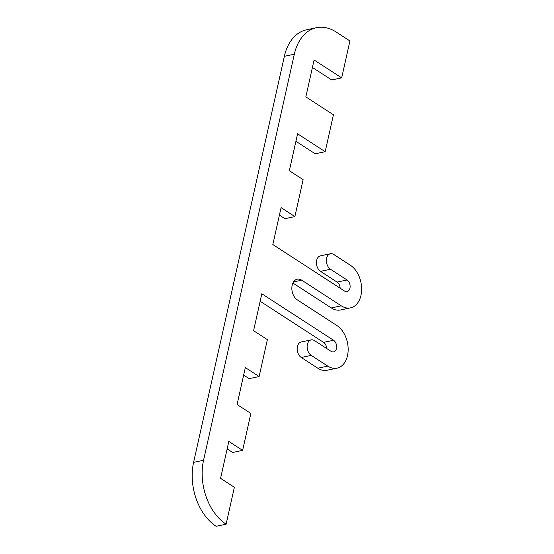 <?xml version="1.0" encoding="UTF-8"?>
<svg xmlns="http://www.w3.org/2000/svg" width="554" height="554" viewBox="0 0 554 554"><rect width="100%" height="100%" fill="white"/><g stroke="black" fill="none" stroke-linecap="round" stroke-linejoin="round"><path stroke-width="0.83" d="M316.493 27.7L306.528 29.805A48.42 32.776 78.1 0 0 284.361 56.314L193.595 462.361A48.42 32.776 78.1 0 0 216.157 526.3L226.122 524.195A48.42 32.776 -101.9 0 1 203.56 460.256L294.326 54.202A48.42 32.776 -101.9 0 1 316.493 27.7A48.42 32.776 -101.9 0 1 336.133 32.007L349.927 40.954L341.679 77.865L314.09 59.977L305.843 96.895L333.425 114.782L325.177 151.692L297.588 133.805L289.34 170.722L303.128 179.662L294.88 216.579L281.086 207.632L272.831 244.549L344.56 291.058A6.226 4.217 78.1 0 0 347.088 291.612A6.226 4.217 78.1 0 0 350.121 286.466A6.226 4.217 78.1 0 0 347.039 279.985L330.489 269.251A8.303 5.616 -101.9 0 1 326.375 260.602A8.303 5.616 -101.9 0 1 330.419 253.746A8.303 5.616 -101.9 0 1 333.785 254.487L350.336 265.214A22.825 15.45 -101.9 0 1 361.637 288.994A22.825 15.45 -101.9 0 1 350.523 307.851A22.825 15.45 -101.9 0 1 341.264 305.822L301.722 280.185A11.066 7.493 78.1 0 0 297.228 279.195A11.066 7.493 78.1 0 0 291.84 288.343A11.066 7.493 78.1 0 0 297.318 299.866L336.86 325.51A22.825 15.45 -101.9 0 1 348.161 349.283A22.825 15.45 -101.9 0 1 337.047 368.147A22.825 15.45 -101.9 0 1 327.788 366.118L311.23 355.384A8.303 5.616 -101.9 0 1 307.124 346.735A8.303 5.616 -101.9 0 1 311.168 339.879A8.303 5.616 -101.9 0 1 314.534 340.613L331.084 351.347A6.226 4.217 78.1 0 0 333.612 351.901A6.226 4.217 78.1 0 0 336.645 346.762A6.226 4.217 78.1 0 0 333.563 340.274L261.834 293.765L253.58 330.683L267.374 339.623L259.127 376.54L245.332 367.593L237.077 404.51L250.872 413.45L242.624 450.367L228.83 441.42L220.575 478.337L234.37 487.278L226.122 524.195M227.154 448.906L232.659 452.473L242.624 450.367M243.656 375.079L249.162 378.645L259.127 376.54M260.158 301.251L323.598 342.379A6.226 4.217 -101.9 0 1 326.666 348.487M311.168 339.879L301.203 341.984A8.303 5.616 78.1 0 0 297.159 348.84A8.303 5.616 78.1 0 0 301.272 357.489L317.823 368.223A22.825 15.45 78.1 0 0 327.082 370.252L337.047 368.147M292.907 283.032L331.299 307.927A22.825 15.45 78.1 0 0 340.558 309.963L350.523 307.851M330.419 253.746L320.454 255.851A8.303 5.616 78.1 0 0 316.41 262.714A8.303 5.616 78.1 0 0 320.524 271.356L337.074 282.09A6.226 4.217 -101.9 0 1 340.149 288.191M279.41 215.118L284.915 218.685L294.88 216.579M295.912 141.291L315.212 153.797L325.177 151.692M312.421 67.463L331.714 79.97L341.679 77.865M203.56 460.256L193.595 462.361M284.361 56.314L294.326 54.202M333.563 340.274L323.598 342.379M311.23 355.384L301.272 357.489M327.788 366.118L317.823 368.223M301.722 280.185L293.523 281.917M341.264 305.822L331.299 307.927M330.489 269.251L320.524 271.356M347.039 279.985L337.074 282.09"/></g></svg>

